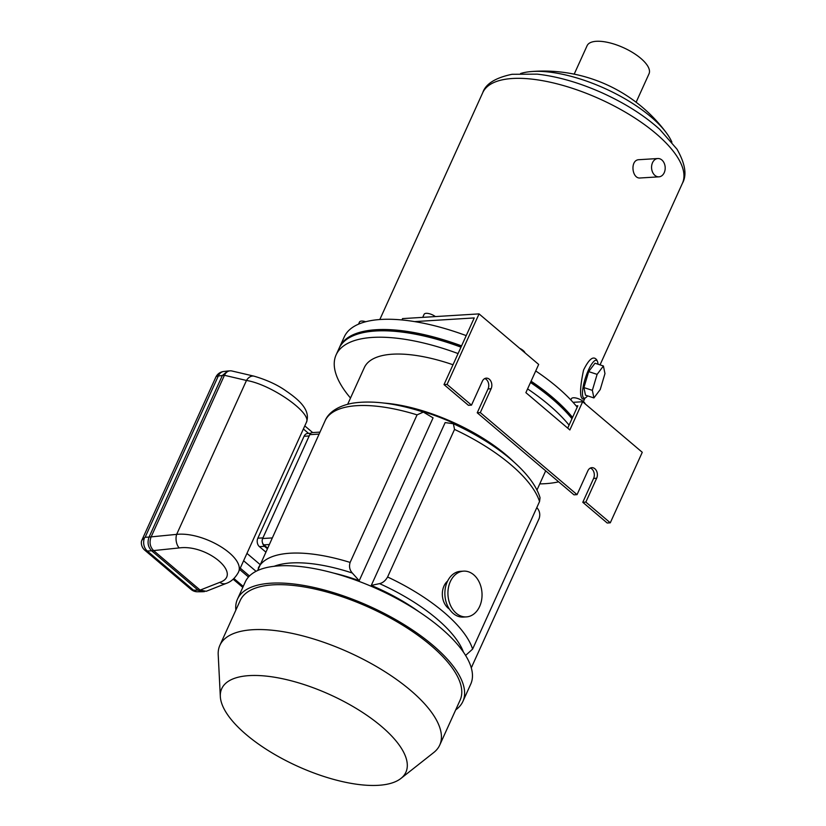 <?xml version="1.0" encoding="UTF-8"?>
<svg xmlns="http://www.w3.org/2000/svg" width="826" height="826" viewBox="0 0 826 826"><rect width="100%" height="100%" fill="white"/><g stroke="black" fill="none" stroke-linecap="round" stroke-linejoin="round"><path stroke-width="1.24" d="M350.503 398.039A134.844 52.399 24.4 0 1 336.12 354.85L339.032 348.438A134.844 52.399 24.4 0 1 460.991 347.157M530.488 382.479A134.844 52.399 24.4 0 1 571.974 418.71M336.12 354.85A134.844 52.399 24.4 0 1 458.079 353.569M527.587 388.891A134.844 52.399 24.4 0 1 569.073 425.122M558.655 481.816A134.844 52.399 24.4 0 1 539.76 483.891M347.694 404.234L364.307 367.632A103.911 40.371 24.4 0 1 453.009 364.762M384.183 403.088A103.911 40.371 24.4 0 1 513.782 461.868M597.993 364.214A19.865 4.966 108.1 0 0 597.425 361.365A19.865 4.966 108.1 0 0 587.431 372.423A19.865 4.966 108.1 0 0 582.671 395.871A19.865 4.966 108.1 0 0 585.469 397.833A19.865 4.966 108.1 0 0 587.616 395.871M594.978 363.223L588.67 371.607L583.92 387.59L585.479 395.179L593.915 397.936L600.223 389.552L604.962 373.579L603.414 365.99L594.978 363.223M520.597 73.514A90.54 35.177 24.4 0 1 531.252 71.563A90.54 35.177 24.4 0 1 666.355 132.841A90.54 35.177 24.4 0 1 671.899 142.155M657.816 158.53L639.107 159.686C629.794 159.686 631.807 179.066 640.233 177.982L658.942 176.836A9.169 6.814 86.5 0 0 665.023 170.073A9.169 6.814 86.5 0 0 661.874 159.986A9.169 6.814 86.5 0 0 657.816 158.53A9.169 6.814 86.5 0 0 651.735 165.293A9.169 6.814 86.5 0 0 654.894 175.37A9.169 6.814 86.5 0 0 658.942 176.836M585.469 397.833L583.156 399.103C579.594 398.142 579.718 388.468 583.548 370.079C589.072 358.876 593.471 355.49 596.764 359.93L597.425 361.365M574.194 74.144L587.1 45.698A34 13.206 24.4 0 1 623.527 47.712A34 13.206 24.4 0 1 649.029 73.782L636.123 102.238M339.331 347.798A134.844 52.399 24.4 0 1 339.61 347.147L344.266 336.894A134.844 52.399 24.4 0 1 466.225 335.624M535.723 370.946A134.844 52.399 24.4 0 1 577.209 407.177M339.61 347.147A134.844 52.399 24.4 0 1 461.569 345.877M531.077 381.199A134.844 52.399 24.4 0 1 572.563 417.429M572.077 418.493A133.017 51.687 -155.6 0 0 551.252 397.378A133.017 51.687 -155.6 0 0 530.757 381.911M461.269 346.538A133.017 51.687 -155.6 0 0 367.818 331.804M603.414 365.99L597.105 374.374L588.67 371.607M597.105 374.374L592.356 390.347L583.92 387.59M592.356 390.347L593.915 397.936M365.701 321.737A7.641 2.974 -155.6 0 0 359.486 322.047L358.525 324.164M453.381 423.759L445.152 422.582L371.287 585.428L379.547 583.621C382.789 582.898 385.474 580.688 387.59 576.992L454.527 429.427L453.381 423.759C496.674 443.479 532.615 472.668 540.039 497.717L539.554 501.537L472.617 649.091L465.585 655.441M267.428 547.906L263.835 544.861A4.584 3.407 -93.5 0 1 262.647 538.521L309.76 434.662A4.584 3.407 -93.5 0 1 312.414 432.576L319.951 432.112M536.797 507.608L537.003 507.835C539.667 510.84 540.4 514.371 539.182 518.429L471.274 667.842M471.202 667.573L472.193 666.117M498.388 449.581A102.383 39.782 -155.6 0 0 403.573 406.578M257.65 570.529L325.207 420.527A117.664 45.719 24.4 0 1 417.058 414.869L423.356 412.081L433.072 417.873L359.207 580.709A102.383 39.782 24.4 0 0 333.549 573.068M371.287 585.428A102.383 39.782 24.4 0 1 419.236 611.942M417.058 414.869L350.121 562.423C348.902 566.481 349.635 570.023 352.31 573.027L359.207 580.709M381.344 726.302A101.123 39.297 -155.6 0 0 277.949 677.826A101.123 39.297 -155.6 0 0 220.325 696.545A101.123 39.297 -155.6 0 0 297.577 766.249A101.123 39.297 -155.6 0 0 400.909 778.453A101.123 39.297 -155.6 0 0 381.344 726.302M455.704 709.864A123.776 48.094 -155.6 0 0 462.88 701.46L470.727 684.145A123.776 48.094 -155.6 0 0 440.681 627.915A123.776 48.094 -155.6 0 0 324.773 570.828A123.776 48.094 -155.6 0 0 245.301 581.886L237.444 599.191A123.776 48.094 -155.6 0 0 235.844 610.125M462.88 701.46A123.776 48.094 -155.6 0 0 432.824 645.23A123.776 48.094 -155.6 0 0 316.926 588.143A123.776 48.094 -155.6 0 0 237.444 599.191M400.909 778.453L433.784 752.496A120.72 46.906 -155.6 0 0 439.742 745.073L460.092 700.19A120.72 46.906 -155.6 0 0 430.78 645.354A120.72 46.906 -155.6 0 0 317.742 589.681A120.72 46.906 -155.6 0 0 240.232 600.461L219.871 645.333A120.72 46.906 -155.6 0 0 218.209 654.708L220.325 696.545M439.742 745.073A120.72 46.906 -155.6 0 0 410.429 690.237A120.72 46.906 -155.6 0 0 297.391 634.554A120.72 46.906 -155.6 0 0 219.871 645.333M142.991 539.037A9.891 6.133 -169.7 0 0 141.525 541.175A9.933 9.933 0 0 1 141.979 539.967A9.933 3.862 24.4 0 1 142.991 539.037L145.139 537.272L218.312 375.975A9.933 7.413 -96.7 0 1 223.681 371.493A9.933 9.933 0 0 0 215.782 377.255A9.933 3.862 24.4 0 1 218.312 375.975L222.349 375.51L149.062 537.076L176.661 534.37A9.933 5.865 -96 0 0 179.201 547.937C207.119 543.993 243.123 574.524 219.799 582.361A9.933 7.444 68.5 0 0 226.19 583.424A9.933 7.444 68.5 0 0 226.2 583.424L206.201 591.292L200.16 590.094L153.605 550.601C150.002 546.884 149.155 542.362 151.065 537.034L224.393 375.386L222.349 375.51L227.79 371.008L230.124 370.853M226.19 583.424C230.991 581.803 234.987 578.231 238.177 572.728C246.737 557.777 204.528 531.459 176.661 534.37L246.478 380.456L224.435 375.293C226.159 371.855 228.575 370.399 231.683 370.936L254.047 376.171A9.933 6.99 -76.8 0 1 254.047 376.171C266.922 379.95 277.65 384.916 286.25 391.08C296.71 398.318 311.433 409.397 306.363 422.396L306.374 422.396C312.352 413.196 271.238 384.41 246.478 380.456A9.933 6.99 -76.8 0 1 254.036 376.171M179.201 547.937L151.633 550.787C148.009 547.018 147.152 542.445 149.062 537.076L145.139 537.272M144.519 537.829A9.933 7.62 87 0 0 147.327 551.014L151.633 550.787L198.054 590.156L193.521 590.187A9.933 7.331 89.6 0 0 197.548 591.777L202.153 591.746L198.054 590.156L200.16 590.094L219.799 582.361M204.487 591.612L202.153 591.746M141.525 541.175A9.891 6.133 -169.7 0 0 141.36 542.042A9.933 9.933 0 0 0 144.849 550.25A9.933 5.41 130.3 0 0 147.327 551.014L193.521 590.187A9.933 5.41 -49.7 0 1 191.054 589.423L144.849 550.25M239.643 569.496L248.492 577.002M240.252 568.154L249.473 575.98M262.534 542.93A6.112 4.543 86.5 0 0 264.526 546.327L259.426 546.647A6.112 4.543 -93.5 0 1 257.836 538.201L262.947 537.881L309.182 435.952L304.082 436.262A6.112 4.543 -93.5 0 1 307.613 433.474L310.762 433.289M238.177 572.728L306.374 422.396M264.526 546.327L267.139 548.547M304.082 436.262L257.836 538.201M259.426 546.647L265.621 551.902M449.334 609.02A16.045 11.925 -93.5 0 1 442.364 595.412A16.045 11.925 -93.5 0 1 447.609 581.05M466.391 616.898L463.334 617.084A22.921 17.036 -93.5 0 1 444.925 595.257A22.921 17.036 -93.5 0 1 460.516 571.324L463.572 571.138A22.921 17.036 -93.5 0 1 479.452 582.609A22.921 17.036 -93.5 0 1 479.648 606.449A22.921 17.036 -93.5 0 1 466.391 616.898A22.921 17.036 -93.5 0 1 447.981 595.061A22.921 17.036 -93.5 0 1 463.572 571.138M484.779 378.556A6.876 5.111 86.5 0 1 488.052 388.932L477.232 412.783L480.298 412.587L491.119 388.736A6.876 5.111 86.5 0 0 491.057 381.591A6.876 5.111 86.5 0 0 486.297 378.143A6.876 5.111 86.5 0 0 482.322 381.282L471.501 405.132L447.072 384.41L479.059 313.89L402.52 318.609L401.911 319.951M477.232 412.783L573.987 494.826L577.054 494.64L480.298 412.587M590.332 468.063A6.876 5.111 86.5 0 1 593.605 478.44L582.784 502.291L585.851 502.094L596.661 478.244A6.876 5.111 86.5 0 0 596.609 471.099A6.876 5.111 86.5 0 0 591.839 467.661A6.876 5.111 86.5 0 0 587.875 470.789L577.054 494.64M582.784 502.291L607.213 523.003L610.28 522.817L585.851 502.094M610.28 522.817L642.267 452.297L582.65 401.735L573.058 402.334M414.611 321.603L474.248 317.927L444.006 384.596L447.072 384.41M444.006 384.596L468.435 405.318L471.501 405.132M479.059 313.89L538.676 364.442L525.883 392.649L569.857 429.954L582.65 401.735M576.145 405.876L577.849 405.772L567.71 428.126M435.416 316.575A7.641 2.974 -155.6 0 0 424.099 314.324L422.726 317.36M525.057 352.898A7.641 2.974 -155.6 0 0 519.616 348.283M585.273 403.966A7.641 2.974 -155.6 0 0 578.314 398.71A7.641 2.974 -155.6 0 0 571.355 398.762L570.828 399.918M379.826 319.528L482.745 92.667A109.641 42.601 24.4 0 1 600.182 99.161A109.641 42.601 24.4 0 1 682.431 183.248L600.037 364.885M472.617 649.091A117.664 45.719 -155.6 0 0 387.59 576.992M454.527 429.427A117.664 45.719 24.4 0 1 539.554 501.537M350.121 562.423A117.664 45.719 -155.6 0 0 258.27 568.092M319.053 434.094L309.76 434.662M271.94 537.953L262.647 538.521M352.31 573.027A111.345 43.262 -155.6 0 0 274.108 566.306M463.479 652.199A111.345 43.262 -155.6 0 0 379.547 583.621M268.956 544.54L263.835 544.861M233.985 578.582L243.236 586.429M308.594 433.413L303.379 428.993M246.943 553.389L259.942 564.416M256.05 571.303L243.608 560.751M593.605 478.44L596.661 478.244M488.052 388.932L491.119 388.736M536.952 490.086L545.687 470.82M666.355 132.841A152.8 152.8 0 0 0 531.252 71.563M583.393 401.581L584.963 398.122M482.745 92.667C485.667 83.88 495.445 77.758 512.068 74.288L537.23 74.144C557.282 76.395 578.51 82.455 600.894 92.306C624.28 102.785 643.898 115.134 659.726 129.372L676.969 149.134C685.26 163.713 687.077 175.081 682.431 183.248M423.356 412.081C395.633 403.191 372.134 400.218 352.847 403.15C335.862 406.237 327.953 413.991 325.268 420.403M191.054 589.423A9.933 9.933 0 0 0 197.548 591.777M242.803 587.389L233.221 579.263M141.979 539.967L215.782 377.255M223.681 371.493L227.79 371.008M312.662 432.566L304.784 425.886"/></g></svg>
